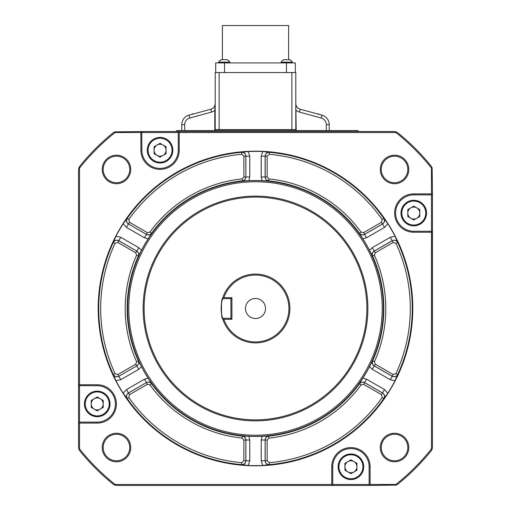 <?xml version="1.0" encoding="UTF-8"?>
<svg xmlns="http://www.w3.org/2000/svg" width="511" height="511" viewBox="0 0 511 511"><rect width="100%" height="100%" fill="white"/><g stroke="black" fill="none" stroke-linecap="round" stroke-linejoin="round"><path stroke-width="0.77" d="M394.53 182.727A13.273 13.273 0 0 0 407.804 169.454A13.273 13.273 0 0 0 394.53 156.187A13.273 13.273 0 0 0 381.263 169.454A13.273 13.273 0 0 0 394.53 182.727M408.787 169.454A14.257 14.257 0 0 1 394.53 183.711A14.257 14.257 0 0 1 380.28 169.454A14.257 14.257 0 0 1 394.53 155.203A14.257 14.257 0 0 1 408.787 169.454M394.53 460.794A13.273 13.273 0 0 0 407.804 447.521A13.273 13.273 0 0 0 394.53 434.248A13.273 13.273 0 0 0 381.263 447.521A13.273 13.273 0 0 0 394.53 460.794M408.787 447.521A14.257 14.257 0 0 1 394.53 461.778A14.257 14.257 0 0 1 380.28 447.521A14.257 14.257 0 0 1 394.53 433.271A14.257 14.257 0 0 1 408.787 447.521M116.47 460.794A13.273 13.273 0 0 0 129.737 447.521A13.273 13.273 0 0 0 116.47 434.248A13.273 13.273 0 0 0 103.196 447.521A13.273 13.273 0 0 0 116.47 460.794M130.72 447.521A14.257 14.257 0 0 1 116.47 461.778A14.257 14.257 0 0 1 102.213 447.521A14.257 14.257 0 0 1 116.47 433.271A14.257 14.257 0 0 1 130.72 447.521M245.472 308.491A10.028 10.028 0 0 0 255.5 318.519A10.028 10.028 0 0 0 265.528 308.491A10.028 10.028 0 0 0 255.5 298.462A10.028 10.028 0 0 0 245.472 308.491M130.72 169.454A14.257 14.257 0 0 1 116.47 183.711A14.257 14.257 0 0 1 102.213 169.454A14.257 14.257 0 0 1 116.47 155.203A14.257 14.257 0 0 1 130.72 169.454M103.196 169.454A13.273 13.273 0 0 0 116.47 182.727A13.273 13.273 0 0 0 129.737 169.454A13.273 13.273 0 0 0 116.47 156.187A13.273 13.273 0 0 0 103.196 169.454M432.459 411.719L432.459 232.23L431.476 231.247L431.476 194.87L432.172 194.582L431.476 193.886L413.782 193.886A19.169 19.169 0 0 0 394.613 213.055A19.169 19.169 0 0 0 413.782 232.23L431.476 232.23L431.476 448.907A225.134 225.134 0 0 1 395.916 484.466L370.105 484.466L370.105 466.773A19.169 19.169 0 0 0 350.936 447.598A19.169 19.169 0 0 0 331.76 466.773L331.76 484.466L115.084 484.466A225.134 225.134 0 0 1 79.524 448.907L79.524 423.095L97.218 423.095A19.169 19.169 0 0 0 116.387 403.92A19.169 19.169 0 0 0 97.218 384.751L79.524 384.751L78.828 385.447L79.524 385.735L79.524 422.112L97.218 422.112A18.185 18.185 0 0 0 115.409 403.92A18.185 18.185 0 0 0 97.218 385.735L79.077 385.626M113.282 374.557L115.077 373.669L117.837 374.537L135.754 364.19L136.565 361.699L138.353 360.894L141.496 366.643L138.749 369.3L120.756 379.692L115.946 380.695L113.282 374.557C114.605 376.767 116.444 377.348 118.795 376.3L120.756 379.692M397.718 242.425L395.923 243.313L393.163 242.444L390.244 237.289L395.054 236.286L397.718 242.425C396.395 240.208 394.556 239.627 392.205 240.681L374.205 251.073L375.246 252.785L374.435 255.283L372.647 256.081C371.925 254.005 372.462 252.345 374.263 251.093L392.186 240.745C394.524 239.729 396.364 240.311 397.699 242.489A156.768 156.768 0 0 1 397.699 374.493L395.054 380.695A157.126 157.126 0 0 1 387.811 393.246L383.755 398.637A156.768 156.768 0 0 1 269.438 464.633L262.743 465.451A157.126 157.126 0 0 1 248.257 465.451L241.562 464.633A156.768 156.768 0 0 1 127.245 398.637L123.189 393.246A157.126 157.126 0 0 1 115.946 380.695M98.201 308.491A157.299 157.299 0 0 0 255.5 465.789A157.299 157.299 0 0 0 412.799 308.491A157.299 157.299 0 0 0 255.5 151.192A157.299 157.299 0 0 0 98.201 308.491M426.564 213.055A12.781 12.781 0 0 0 413.782 200.274A12.781 12.781 0 0 0 401.001 213.055A12.781 12.781 0 0 1 413.782 200.274A12.781 12.781 0 0 1 426.564 213.055A12.781 12.781 0 0 1 413.782 225.836A12.781 12.781 0 0 1 401.001 213.055A12.781 12.781 0 0 0 419.895 224.278A12.781 12.781 0 0 0 426.564 213.055A12.781 12.781 0 0 1 406.852 223.792M172.846 150.208A12.781 12.781 0 0 0 160.064 137.427A12.781 12.781 0 0 0 147.289 150.208A12.781 12.781 0 0 1 160.064 137.427A12.781 12.781 0 0 1 172.846 150.208A12.781 12.781 0 0 1 160.064 162.99A12.781 12.781 0 0 1 156.89 137.829A12.781 12.781 0 0 0 147.289 150.208M331.76 484.466L332.457 485.163L332.744 484.466L369.121 484.466L369.121 466.773A18.185 18.185 0 0 0 350.936 448.581A18.185 18.185 0 0 0 332.744 466.773L332.731 484.639M338.154 466.773A12.781 12.781 0 0 1 350.936 453.992A12.781 12.781 0 0 1 363.711 466.773A12.781 12.781 0 0 1 350.936 479.554A12.781 12.781 0 0 1 338.154 466.773M84.436 403.92A12.781 12.781 0 0 1 97.218 391.145A12.781 12.781 0 0 1 109.999 403.92A12.781 12.781 0 0 1 97.218 416.701A12.781 12.781 0 0 1 84.436 403.92M383.391 308.491A127.891 127.891 0 0 1 255.5 436.381A127.891 127.891 0 0 1 127.609 308.491A127.891 127.891 0 0 1 255.5 180.6A127.891 127.891 0 0 1 383.391 308.491M148.139 378.146L151.556 383.684C150.125 381.992 148.414 381.621 146.421 382.586L144.46 379.194L148.139 378.146A127.974 127.974 0 0 1 141.496 366.643M151.556 383.684L151.543 383.742A128.338 128.338 0 0 0 242.31 436.145L248.857 436.292L249.79 440.003L249.79 460.781L248.257 465.451M262.143 436.292L268.645 436.107C266.467 436.496 265.292 437.799 265.126 440.003L261.21 440.003L262.143 436.292A127.974 127.974 0 0 1 248.857 436.292M268.645 436.107L268.69 436.145A128.338 128.338 0 0 0 359.457 383.742L362.861 378.146L366.54 379.194L384.534 389.58L387.811 393.246M369.504 366.643L372.589 360.913C371.842 362.995 372.378 364.662 374.205 365.908L372.251 369.3L369.504 366.643A127.974 127.974 0 0 1 362.861 378.146M372.589 360.913L372.647 360.894A128.338 128.338 0 0 0 372.647 256.081L369.504 250.339L372.251 247.682L390.244 237.289M128.772 308.491A126.728 126.728 0 0 1 255.5 181.763A126.728 126.728 0 0 1 382.228 308.491A126.728 126.728 0 0 1 255.5 435.219A126.728 126.728 0 0 1 128.772 308.491M143.131 308.491A112.369 112.369 0 0 1 255.5 196.122A112.369 112.369 0 0 1 367.869 308.491A112.369 112.369 0 0 1 255.5 420.86A112.369 112.369 0 0 1 143.131 308.491M416.778 218.248A5.991 5.991 0 0 0 416.778 207.868A5.991 5.991 0 0 0 407.791 213.055A5.991 5.991 0 0 0 416.778 218.248M163.06 155.395A5.991 5.991 0 0 0 163.06 145.022A5.991 5.991 0 0 0 154.073 150.208A5.991 5.991 0 0 0 163.06 155.395M353.931 471.96A5.991 5.991 0 0 0 353.931 461.58A5.991 5.991 0 0 0 344.938 466.773A5.991 5.991 0 0 0 353.931 471.96M100.213 409.113A5.991 5.991 0 0 0 100.213 398.733A5.991 5.991 0 0 0 91.226 403.92A5.991 5.991 0 0 0 100.213 409.113M366.885 308.491A111.385 111.385 0 0 0 255.5 197.105A111.385 111.385 0 0 0 144.115 308.491A111.385 111.385 0 0 0 255.5 419.876A111.385 111.385 0 0 0 366.885 308.491M255.5 342.9A34.409 34.409 0 0 1 222.579 318.506C220.95 319.094 220.956 297.868 222.579 298.469A34.409 34.409 0 0 1 289.909 308.491A34.409 34.409 0 0 1 255.5 342.9M255.5 275.065A33.426 33.426 0 0 0 223.869 297.677L222.681 298.66C221.059 298.066 221.065 318.928 222.681 318.321L230.921 318.321L231.905 319.305L223.869 319.305A33.426 33.426 0 0 0 288.926 308.491A33.426 33.426 0 0 0 255.5 275.065M343.609 456.297A12.781 12.781 0 0 0 340.46 474.093A12.781 12.781 0 0 0 358.256 477.248M222.381 59.666L222.381 25.55L288.619 25.55L288.619 59.666M292.369 62.91L292.369 62.163A6.592 6.592 0 0 0 289.565 59.666A6.592 6.592 0 0 1 292.369 62.163L281.159 62.163A6.592 6.592 0 0 1 283.963 59.666L289.565 59.666M218.631 62.91L218.631 62.163A6.592 6.592 0 0 1 221.435 59.666A6.592 6.592 0 0 0 218.631 62.163L229.841 62.163A6.592 6.592 0 0 0 227.037 59.666L221.57 59.666M317.114 113.832L318.417 113.832L317.535 113.947M175.867 131.531L176.851 130.548L357.745 130.548L358.728 131.531L152.272 131.531M78.541 205.262L78.541 411.719M78.541 389.765L78.541 368.706M195.285 485.45L315.715 485.45M152.272 485.45L174.225 485.45M432.459 205.262L432.459 248.276M193.886 113.832L192.583 113.832L193.886 113.832M215.687 72.543L215.687 62.91L295.313 62.91L295.313 72.543M214.799 130.548L214.799 110.446L215.195 110.446M211.624 112.056A8.847 8.847 0 0 0 214.799 110.446L215.195 103.516A5.896 5.896 0 0 1 210.845 109.207L211.624 112.056L189.785 118.009A6.879 6.879 0 0 0 184.714 124.646L184.714 130.548M329.231 130.548L329.231 124.646A9.83 9.83 0 0 0 321.987 115.16L300.155 109.207A5.896 5.896 0 0 1 295.805 103.516L296.201 130.548M295.805 110.446L296.201 110.446A8.847 8.847 0 0 0 299.376 112.056L299.331 112.043M295.805 129.564L295.805 130.548L215.195 130.548L215.195 72.543L295.805 72.543L295.805 129.564L215.195 129.564M181.769 130.548L181.769 124.646A9.83 9.83 0 0 1 189.013 115.16L210.845 109.207M147.692 153.389A12.781 12.781 0 0 0 163.245 162.587A12.781 12.781 0 0 1 147.692 153.389M223.869 297.677L231.905 297.677L231.905 319.305M231.905 297.677L230.921 298.66L222.681 298.66M230.921 318.321L230.921 298.66M222.681 318.321L223.869 319.305M222.617 318.436A34.352 34.352 0 0 1 222.617 298.539M97.218 397.002L91.226 400.464L91.226 407.382L97.218 410.844L103.209 407.382L103.209 400.464L97.218 397.002M350.936 459.849L344.938 463.311L344.938 470.229L350.936 473.691L356.927 470.229L356.927 463.311L350.936 459.849M160.064 143.291L154.073 146.746L154.073 153.67L160.064 157.126L166.062 153.67L166.062 146.746L160.064 143.291M413.782 206.137L407.791 209.599L407.791 216.517L413.782 219.979L419.774 216.517L419.774 209.599L413.782 206.137M149.953 232.09A130.292 130.292 0 0 1 242.112 178.888L243.868 176.934L245.823 176.934C245.638 179.131 244.469 180.428 242.31 180.837A128.338 128.338 0 0 0 151.543 233.24C150.106 234.907 148.394 235.271 146.408 234.338L147.385 232.639L149.953 232.09L151.556 233.297L148.139 238.835L144.46 237.787L126.466 227.395L123.189 223.735L127.175 218.357C125.923 220.611 126.338 222.496 128.427 224.003L126.466 227.395M242.112 178.888L242.355 180.875C244.533 180.479 245.708 179.182 245.874 176.978L249.79 176.978L248.857 180.683L242.355 180.875M243.868 176.934L243.868 156.245L245.823 156.245L245.874 176.978L245.874 156.194L249.79 156.194L249.79 176.978M127.175 218.357L127.245 218.344C126.025 220.592 126.441 222.47 128.491 223.99L146.421 234.396L128.491 223.99L129.468 222.291L147.385 232.639M136.565 361.699A130.292 130.292 0 0 1 136.565 255.283L135.754 252.785L136.737 251.093C138.538 252.351 139.081 254.012 138.353 256.081A128.338 128.338 0 0 0 138.353 360.894C139.075 362.97 138.538 364.637 136.737 365.889L135.754 364.19M136.565 255.283L138.411 256.068C139.158 253.98 138.622 252.319 136.795 251.073L138.749 247.682L141.496 250.339L138.411 256.068M135.754 252.785L117.837 242.444L118.814 240.745L136.795 251.073L118.795 240.681L120.756 237.289L138.749 247.682M117.837 242.444L115.077 243.313L113.301 242.489A156.768 156.768 0 0 0 113.301 374.493C114.636 376.671 116.476 377.252 118.814 376.237L136.795 365.908L118.814 376.237L117.837 374.537M149.953 384.885L147.385 384.342L146.408 382.643C148.401 381.711 150.113 382.075 151.543 383.742L149.953 384.885A130.292 130.292 0 0 0 242.112 438.093L242.31 436.145C244.469 436.554 245.644 437.857 245.823 440.041L243.868 440.041L242.112 438.093M147.385 384.342L129.468 394.684L128.491 392.991L146.421 382.586L128.427 392.978L126.466 389.58L144.46 379.194M241.607 464.684C244.188 464.646 245.606 463.343 245.874 460.781L245.874 440.003L245.823 460.737L243.868 460.737L243.868 440.041M363.615 384.342L361.047 384.885L359.457 383.742C360.894 382.075 362.606 381.711 364.592 382.643L363.615 384.342L381.532 394.684L382.509 392.991C384.559 394.511 384.975 396.389 383.755 398.637L382.151 397.507L381.532 394.684M267.132 440.041L267.132 460.737L265.177 460.737L265.177 440.041C265.362 437.85 266.531 436.554 268.69 436.145L268.888 438.093L267.132 440.041L265.126 440.003L265.126 460.781L261.21 460.781L261.21 440.003M375.246 364.19L393.163 374.537L392.186 376.237L374.263 365.889C372.462 364.63 371.919 362.97 372.647 360.894L374.435 361.699L375.246 364.19L374.205 365.908L392.205 376.3L390.244 379.692L372.251 369.3M372.251 247.682L374.205 251.073C372.378 252.319 371.842 253.98 372.589 256.068M383.825 398.618C385.077 396.37 384.662 394.486 382.573 392.978L364.579 382.586C362.586 381.621 360.875 381.992 359.444 383.684M249.79 440.003L245.874 440.003C245.708 437.799 244.533 436.496 242.355 436.107M138.749 369.3L136.795 365.908C138.622 364.662 139.158 362.995 138.411 360.913M144.46 237.787L146.421 234.396C148.414 235.354 150.125 234.99 151.556 233.297M267.132 156.245L267.132 176.934L268.888 178.888L268.69 180.837C266.531 180.421 265.356 179.125 265.177 176.934L265.177 156.245C265.465 153.709 266.889 152.412 269.438 152.342L269.265 154.296L267.132 156.245L265.126 156.194L265.126 176.978C265.292 179.182 266.467 180.479 268.645 180.875L262.143 180.683L261.21 176.978L261.21 156.194L262.743 151.531L269.393 152.297C266.812 152.335 265.394 153.632 265.126 156.194L261.21 156.194M359.444 233.297C360.875 234.99 362.586 235.354 364.579 234.396L366.54 237.787L362.861 238.835L359.457 233.24A128.338 128.338 0 0 0 268.69 180.837L268.645 180.875M269.393 152.297L269.438 152.342A156.768 156.768 0 0 1 383.755 218.344C384.975 220.586 384.559 222.464 382.509 223.99L364.592 234.338C362.599 235.271 360.887 234.907 359.457 233.24L361.047 232.09L363.615 232.639L381.532 222.291L382.151 219.468A154.807 154.807 0 0 0 269.265 154.296M267.132 176.934L261.21 176.978M381.532 222.291L382.573 224.003C384.662 222.496 385.077 220.611 383.825 218.357L387.811 223.735L384.534 227.395L382.573 224.003L364.579 234.396L363.615 232.639M243.868 156.245L241.735 154.296L241.562 152.342A156.768 156.768 0 0 0 127.245 218.344L128.849 219.468L129.468 222.291M241.607 152.297L241.562 152.342C244.111 152.406 245.536 153.709 245.823 156.245L245.874 156.194C245.606 153.632 244.188 152.335 241.607 152.297L248.257 151.531A157.126 157.126 0 0 1 262.743 151.531M113.282 242.425L113.301 242.489C114.636 240.311 116.47 239.729 118.814 240.745L118.795 240.681C116.444 239.627 114.605 240.208 113.282 242.425L115.946 236.286A157.126 157.126 0 0 1 123.189 223.735M249.79 460.781L245.823 460.737C245.536 463.266 244.111 464.569 241.562 464.633L241.735 462.685L243.868 460.737M129.468 394.684L128.849 397.507A154.807 154.807 0 0 0 241.735 462.685M127.175 398.618C125.923 396.37 126.338 394.486 128.427 392.978L128.491 392.991C126.441 394.511 126.025 396.395 127.245 398.637L128.849 397.507M267.132 460.737L269.265 462.685A154.807 154.807 0 0 0 382.151 397.507M269.393 464.684C266.812 464.646 265.394 463.343 265.126 460.781L265.177 460.737C265.465 463.273 266.889 464.569 269.438 464.633L269.265 462.685M366.54 379.194L364.592 382.643L382.509 392.991L384.534 389.58M393.163 374.537L395.923 373.669A154.807 154.807 0 0 0 395.923 243.313M397.718 374.557C396.395 376.767 394.556 377.348 392.205 376.3L392.186 376.237C394.53 377.246 396.364 376.671 397.699 374.493L395.923 373.669M362.861 238.835A127.974 127.974 0 0 1 369.504 250.339M248.857 180.683A127.974 127.974 0 0 1 262.143 180.683M141.496 250.339A127.974 127.974 0 0 1 148.139 238.835M383.825 218.357L382.151 219.468M248.257 151.531L249.79 156.194M115.946 236.286L120.756 237.289M123.189 393.246L126.466 389.58M262.743 465.451L261.21 460.781M395.054 380.695L390.244 379.692M387.811 223.735A157.126 157.126 0 0 1 395.054 236.286M141.771 132.068L141.879 150.208A18.185 18.185 0 0 0 160.064 168.394A18.185 18.185 0 0 0 178.256 150.208L178.269 132.336M431.476 194.87L413.782 194.87A18.185 18.185 0 0 0 395.591 213.055A18.185 18.185 0 0 0 413.782 231.247L431.648 231.259M141.719 131.979L140.895 131.531L179.24 131.531L178.256 132.515L141.879 132.515L141.592 131.819L140.895 132.515L140.895 150.208A19.169 19.169 0 0 0 160.064 169.377A19.169 19.169 0 0 0 179.24 150.208L179.24 132.515L395.916 132.515A225.134 225.134 0 0 1 431.476 168.074L431.476 193.886M79.524 423.095L78.828 422.399L78.553 422.923M79.524 422.112L78.828 422.399M115.084 484.466L114.854 485.118L113.097 484.134A226.118 226.118 0 0 1 79.857 450.887L78.873 449.131L79.524 448.907M370.105 484.466L369.408 485.163L370.105 485.45L116.815 485.45L114.854 485.118M369.121 484.466L369.408 485.163M79.524 384.751L79.524 168.074L78.873 167.844L79.857 166.088A226.118 226.118 0 0 1 113.097 132.847L114.854 131.864L115.084 132.515L140.895 132.515M178.543 131.819L179.24 132.515M79.524 168.074A225.134 225.134 0 0 1 115.084 132.515M395.916 132.515L396.146 131.864L397.903 132.847A226.118 226.118 0 0 1 431.143 166.088L432.127 167.844L431.476 168.074M431.476 448.907L432.127 449.131L431.143 450.887A226.118 226.118 0 0 1 397.903 484.134L396.146 485.118L395.916 484.466M432.172 231.534L431.476 232.23M78.873 449.131L78.541 447.176L78.541 169.805L78.873 167.844M78.553 384.924L78.988 385.575M369.932 485.437L396.146 485.118M331.76 485.45L332.457 485.163M141.068 131.544L114.854 131.864M396.146 131.864L394.185 131.531L179.24 131.531M432.012 194.71L432.459 193.886L432.127 167.844M432.127 449.131L432.459 447.176L432.351 231.783M432.447 194.059L432.459 232.23M97.218 384.751L97.218 385.735M425.778 213.055A11.996 11.996 0 0 0 413.782 201.066A11.996 11.996 0 0 0 401.787 213.055A11.996 11.996 0 0 0 413.782 225.051A11.996 11.996 0 0 0 425.778 213.055M172.06 150.208A11.996 11.996 0 0 0 160.064 138.213A11.996 11.996 0 0 0 148.075 150.208A11.996 11.996 0 0 0 160.064 162.204A11.996 11.996 0 0 0 172.06 150.208M362.925 466.773A11.996 11.996 0 0 0 350.936 454.777A11.996 11.996 0 0 0 338.94 466.773A11.996 11.996 0 0 0 350.936 478.762A11.996 11.996 0 0 0 362.925 466.773M109.213 403.92A11.996 11.996 0 0 0 97.218 391.931A11.996 11.996 0 0 0 85.222 403.92A11.996 11.996 0 0 0 97.218 415.916A11.996 11.996 0 0 0 109.213 403.92M374.435 255.283A130.292 130.292 0 0 1 374.435 361.699M286.467 62.91L286.467 72.543M224.533 62.91L224.533 72.543M329.231 124.646L326.286 124.646A6.879 6.879 0 0 0 321.215 118.009L299.376 112.056L300.155 109.207M326.286 130.548L326.286 124.646M321.987 115.16L321.215 118.009M189.013 115.16L189.785 118.009M181.769 124.646L184.714 124.646M219.123 72.543L219.123 129.564M291.877 129.564L291.877 72.543M393.163 242.444L375.246 252.785M361.047 384.885A130.292 130.292 0 0 1 268.888 438.093M268.888 178.888A130.292 130.292 0 0 1 361.047 232.09M241.735 154.296A154.807 154.807 0 0 0 128.849 219.468M115.077 243.313A154.807 154.807 0 0 0 115.077 373.669M384.534 227.395L366.54 237.787M178.256 150.208L179.24 150.208M141.879 150.208L140.895 150.208M413.782 231.247L413.782 232.23M413.782 194.87L413.782 193.886M331.76 466.773L332.744 466.773M370.105 466.773L369.121 466.773M97.218 423.095L97.218 422.112M229.841 62.91L229.841 62.163M192.091 114.323L192.583 113.832M318.909 114.323L318.417 113.832L318.909 114.323M281.159 62.91L281.159 62.163"/></g></svg>
